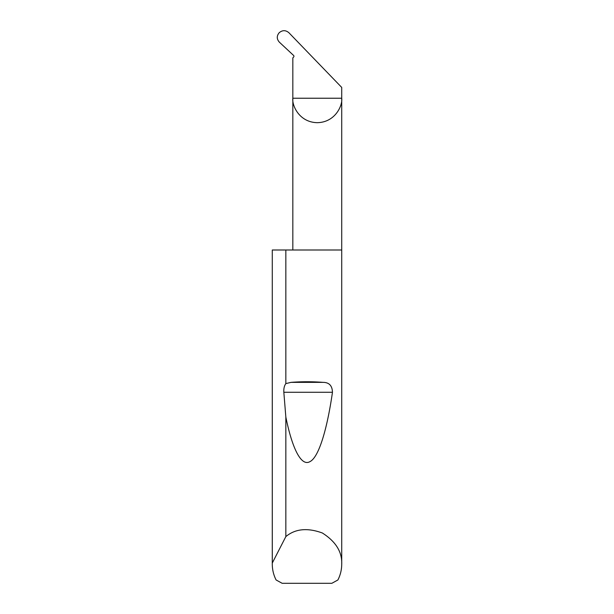 <?xml version="1.0" encoding="UTF-8"?>
<svg xmlns="http://www.w3.org/2000/svg" width="614" height="614" viewBox="0 0 614 614"><rect width="100%" height="100%" fill="white"/><g stroke="black" fill="none" stroke-linecap="round" stroke-linejoin="round"><path stroke-width="0.92" d="M341.722 564.136C341.699 569.715 340.425 574.996 337.9 579.969L331.852 583.3L282.148 583.3L276.1 579.969C273.575 574.996 272.301 569.715 272.278 564.136L272.301 563.023L285.84 536.605C295.257 528.761 307.422 527.556 322.342 532.99C335.743 541.51 342.205 551.894 341.722 564.136L341.722 98.232L292.832 98.232L292.832 57.885L293.646 57.01A1.113 1.113 0 0 0 293.592 55.444L279.378 42.182C276.63 39.058 276.584 35.896 279.232 32.696C282.486 30.017 285.717 30.032 288.918 32.749L341.722 87.426L341.722 98.232C342.704 105.385 335.367 122.34 317.277 122.677C299.187 122.34 291.85 105.385 292.832 98.232L292.832 249.998M285.84 383.604L290.998 382.361C301.666 381.54 312.334 381.54 323.002 382.361C329.104 382.361 332.258 385.661 332.458 392.277C327.239 428.603 318.919 457.307 309.909 461.651C300.914 466.87 291.949 447.337 285.84 417.021L283.837 392.277C283.63 388.608 284.297 385.722 285.84 383.604L285.84 249.998L341.722 249.998M285.84 536.605L285.84 417.021M272.278 564.136L272.278 249.998L272.301 563.023M285.84 249.998L272.301 249.998M290.998 382.361L323.002 382.361M283.837 392.277L332.458 392.277"/></g></svg>
